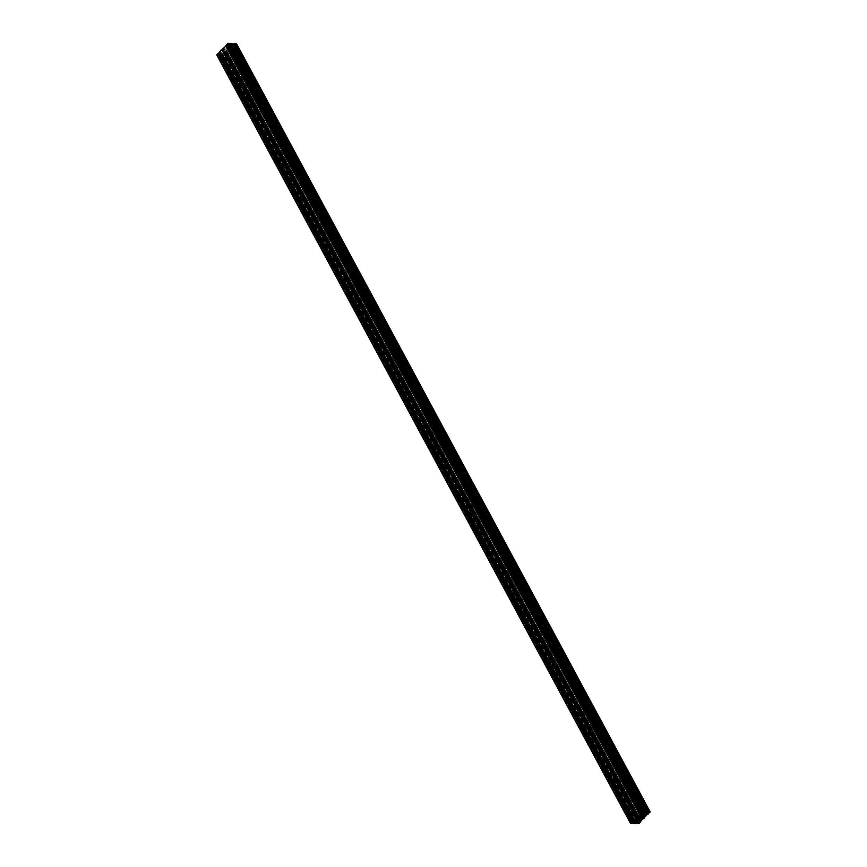 <?xml version="1.0" encoding="UTF-8"?>
<svg xmlns="http://www.w3.org/2000/svg" width="867" height="867" viewBox="0 0 867 867"><rect width="100%" height="100%" fill="white"/><g stroke="black" fill="none" stroke-linecap="round" stroke-linejoin="round"><path stroke-width="0.65" stroke-dasharray="4.33 3.25" d="M225.377 53.407L224.52 53.656L225.377 53.407M221.009 53.201L220.164 53.44L221.009 53.201M229.235 49.506L228.379 49.755L229.235 49.506M224.867 49.3L224.011 49.549L224.867 49.3M233.082 45.604L232.226 45.853L233.082 45.604M228.715 45.398L227.869 45.648L228.715 45.398M232.323 47.728L232.389 46.395L231.456 46.363L229.04 47.566L229.181 48.671L232.323 47.728L645.221 814.557M227.967 47.512L228.032 46.2L227.089 46.157L224.672 47.36L224.813 48.465L227.967 47.512L640.854 814.351L227.252 46.124M227.522 52.053A1.29 0.553 151.7 0 0 228.324 51.511A1.29 0.553 151.7 0 0 228.617 50.947L227.653 50.199L228.238 47.913L221.974 50.633A1.29 0.553 151.7 0 0 220.89 51.727L221.811 52.464L221.204 54.274A1.29 0.553 151.7 0 0 221.237 54.361A1.29 0.553 151.7 0 0 222.44 54.328L227.522 52.053L639.478 817.126L225.799 48.91M216.967 55.054L218.246 54.48A4.021 1.734 -28.3 0 1 219.318 53.992L220.316 54.036A4.021 1.734 -28.3 0 1 220.381 54.578L219.308 55.163L222.494 55.315L222.613 54.686A4.021 1.734 -28.3 0 1 223.686 54.198L224.683 54.242A4.021 1.734 -28.3 0 1 224.748 54.784L223.664 55.369L225.648 55.054L226.71 53.906L225.561 54.415A4.021 1.734 -28.3 0 1 225.496 53.884L226.374 52.995A4.021 1.734 -28.3 0 1 227.447 52.508L229.419 50.514A4.021 1.734 -28.3 0 1 229.354 49.983L230.232 49.094A4.021 1.734 -28.3 0 1 231.305 48.606L233.266 46.623A4.021 1.734 -28.3 0 1 233.201 46.081L234.09 45.192A4.021 1.734 -28.3 0 1 235.152 44.705L236.539 44.011M219.015 52.703L220.088 52.161A4.021 1.734 -28.3 0 1 220.153 52.692L219.394 53.516M631.772 823.336L218.126 55.109M220.316 54.036L633.961 822.252L220.316 54.036M219.243 55.13L632.401 822.447L219.308 55.163M636.14 823.542L222.494 55.315M224.683 54.242L638.318 822.469L224.683 54.242M636.801 822.642L223.664 55.369M640.312 822.252L226.666 54.025M641.352 821.19L227.707 52.974M644.17 818.35L230.524 50.123M645.211 817.299L231.565 49.072M648.017 814.449L234.372 46.222M649.058 813.398L235.412 45.171M234.599 44.553A4.021 1.734 -28.3 0 1 234.036 44.781L233.039 44.737A4.021 1.734 -28.3 0 1 232.974 44.195L234.101 43.718M230.232 44.347A4.021 1.734 -28.3 0 1 229.668 44.575L228.671 44.531A4.021 1.734 -28.3 0 1 228.606 43.989L229.733 43.513M226.72 44.9L227.793 44.358A4.021 1.734 -28.3 0 1 227.858 44.889L227.1 45.713M222.862 48.801L223.935 48.259A4.021 1.734 -28.3 0 1 224 48.79L223.252 49.614M636.649 818.394L224.52 52.985M221.811 52.464L634.774 819.445L221.811 52.464M638.589 817.949L224.943 49.722M229.246 47.36L642.891 815.587L229.961 48.758M642.826 816.898L229.181 48.671M228.877 45.745L228.975 46.97L231.402 45.973L232.096 44.011L228.877 45.745L642.523 813.961M644.289 812.13L230.741 44.087M648.657 812.346L235.109 44.304M224.022 54.133L637.668 822.36L224.488 54.946M633.333 822.154L220.12 54.74M633.083 820.843L219.438 52.616M219.589 53.364L632.877 820.93L219.232 52.714M633.452 820.464L219.806 52.237M220.077 52.161L633.734 820.377L220.088 52.161M633.528 820.41L220.153 52.692M633.343 820.572L220.012 52.93M631.772 822.165L218.202 54.068M631.74 822.198L218.094 53.971M632.119 821.818L218.473 53.591M632.065 823.195L218.419 54.968M632.26 823L218.614 54.773M632.086 822.599L218.603 54.675M631.783 822.794L218.181 54.654M631.891 822.696L218.246 54.48M219.698 54.719L632.953 822.219L219.318 53.992M633.3 822.154L219.654 53.927M633.777 822.176L220.131 53.949M633.69 822.176L220.381 54.578M632.737 822.306L219.492 54.816M632.498 822.404L219.297 55.011M636.432 823.401L222.786 55.174M636.627 823.206L222.982 54.979M636.454 822.805L222.971 54.881M636.14 823.011L222.537 54.859M636.259 822.913L222.613 54.686M637.332 822.425L223.686 54.198M638.145 822.382L224.499 54.155M638.058 822.382L224.748 54.784M637.31 822.436L224.054 54.935M637.104 822.512L223.849 55.022M636.866 822.62L223.664 55.217M638.47 823.65L224.824 55.423M639.293 823.282L225.648 55.054M639.857 821.32L226.634 53.884M639.716 821.439L226.417 53.873M639.553 821.602L226.211 53.96M639.185 822.003L225.843 54.339M639.207 822.642L225.561 54.415L639.207 822.642M639.142 822.111L225.496 53.884M639.282 821.873L225.637 53.646M639.705 821.439L226.059 53.223M640.019 821.212L226.374 52.995M641.092 820.735L227.447 52.508M641.147 820.724L227.555 52.605M640.659 820.908L227.176 52.985M227.143 53.071L640.605 820.941L227.187 53.093M641.06 821.32L227.414 53.104M643.715 817.418L230.492 49.983M229.918 49.321L643.563 817.538L230.275 49.972M643.401 817.7L230.069 50.058M643.032 818.101L229.69 50.438M643.065 818.741L229.419 50.514L643.065 818.741M643 818.21L229.354 49.983M643.141 817.971L229.495 49.744M643.878 817.31L230.232 49.094M644.95 816.833L231.305 48.606M644.994 816.822L231.413 48.704M644.517 817.007L231.034 49.083M644.484 817.017L231.045 49.191M644.907 817.418L231.261 49.202M647.562 813.517L234.339 46.081M233.765 45.42L647.411 813.647L234.123 46.07M647.259 813.799L233.917 46.157M646.89 814.2L233.548 46.536M646.912 814.839L233.266 46.623L646.923 814.839M646.847 814.308L233.201 46.081M646.988 814.07L233.342 45.843M647.736 813.409L234.09 45.192M648.798 812.932L235.152 44.705M648.852 812.921L235.26 44.802M648.364 813.105L234.881 45.182M648.332 813.127L234.892 45.29M648.765 813.517L235.12 45.301M650.077 812.357L236.431 44.13M648.819 812.346L235.174 44.13M647.291 812.281L234.036 44.781M233.234 44.033L646.88 812.26L233.7 44.846M646.598 812.563L233.223 44.824M646.684 812.953L233.039 44.737L646.684 812.964M646.619 812.422L232.974 44.195M647.302 812.281L233.656 44.054M647.508 812.184L233.862 43.957M647.703 811.989L234.057 43.762M644.463 812.141L230.817 43.914M229.3 43.849L642.946 812.065L229.668 44.575M642.545 812.054L229.332 44.64M642.241 812.357L228.855 44.618M642.317 812.747L228.671 44.531L642.317 812.758M642.252 812.216L228.606 43.989M642.512 812.054L228.866 43.827M643.151 811.978L229.506 43.751M643.336 811.783L229.69 43.556M227.295 45.561L640.583 813.127L226.937 44.911M640.789 813.04L227.143 44.813M641.157 812.661L227.512 44.434M641.439 812.574L227.793 44.358L641.439 812.585M641.233 812.607L227.858 44.889M641.049 812.769L227.718 45.127M225.799 46.168L639.445 814.395L225.908 46.265M639.824 814.015L226.179 45.788M636.725 817.028L223.079 48.812M636.931 816.942L223.285 48.715M637.31 816.562L223.664 48.335M637.581 816.476L223.935 48.259L637.581 816.486M637.375 816.508L224 48.79M637.191 816.671L223.859 49.029M636.736 817.028L223.437 49.462M635.63 818.264L222.05 50.167M635.587 818.296L221.941 50.069M635.966 817.917L222.32 49.69M641.656 816.14L228.01 47.923M641.873 816.129L228.238 47.934M641.461 816.226L228.379 49.04M641.374 816.27L228.324 49.137M640.55 816.638L227.653 49.809M640.496 816.66L227.62 49.885M227.663 50.21L640.377 816.714L227.653 50.199M641.352 818.448L227.707 50.232M642.111 818.491L228.465 50.264M642.165 818.502L228.53 50.308L642.176 818.524M641.883 818.481L228.617 50.947M638.394 818.036L226.254 52.616M638.253 818.101L226.103 52.649M637.646 818.275L225.377 52.616M637.516 818.275L225.268 52.649M635.814 818.762L223.849 53.667M635.652 818.838L223.697 53.765M635.359 821.222L222.44 54.328M634.85 822.501L221.204 54.274M634.774 821.862L221.128 53.646M634.828 821.764L221.183 53.537M635.457 821.125L221.811 52.898M635.489 821.049L221.844 52.822M634.752 819.467L221.757 52.443M634.601 820.475L221.042 52.41M634.611 820.583L220.966 52.367M634.536 819.954L220.89 51.727M635.619 818.849L221.974 50.633M636.887 818.285L223.242 50.058M637.05 818.242L223.404 50.026M637.798 818.285L224.152 50.058M637.906 818.253L224.26 50.037M639.293 817.234L225.648 49.018M640.735 814.384L227.089 46.157M641.602 814.384L227.956 46.157M641.656 814.395L228.032 46.2M641.179 814.362L228.162 47.306M638.643 815.327L225.756 48.509M638.502 815.392L225.593 48.541M638.448 816.573L224.889 48.509M638.459 816.692L224.813 48.465M638.329 815.587L224.672 47.36M638.524 815.381L224.878 47.154M645.102 814.59L231.456 46.363M645.254 814.557L231.608 46.33M645.969 814.59L232.323 46.363M232.389 46.395L646.034 814.622L232.389 46.417M645.547 814.568L232.529 47.512M643.011 815.533L230.113 48.715M642.685 815.793L229.04 47.566M642.469 814.07L228.823 45.843M643.151 813.333L229.506 45.106M643.303 813.235L229.657 45.008M645.514 812.238L231.868 44.011M645.731 812.216L232.096 44.022L645.742 812.227M645.319 812.325L232.237 45.127M645.232 812.357L232.183 45.236M644.452 812.715L231.554 45.864M644.289 812.791L231.402 45.973M642.545 814.633L229.191 46.959M228.975 46.97L642.62 815.186L228.964 46.948M639.131 821.352L225.485 53.136M634.774 821.147L221.128 52.93M642.989 817.462L229.343 49.235M638.621 817.245L224.976 49.029M646.836 813.56L233.19 45.333M642.48 813.344L228.834 45.127M631.707 822.284L218.061 54.057M632.119 822.588L218.647 54.697M631.772 822.848L218.126 54.632M636.486 822.794L223.014 54.903M636.14 823.054L222.494 54.838M636.768 822.653L223.61 55.336M639.9 821.287L226.71 53.906M641.233 820.735L227.588 52.519M643.747 817.386L230.557 50.015M645.091 816.844L231.446 48.617M644.452 817.039L231.001 49.17M647.606 813.484L234.415 46.114M648.939 812.943L235.293 44.716M648.31 813.138L234.849 45.268M648.874 812.368L235.228 44.152M644.506 812.162L230.86 43.946M639.413 814.481L225.767 46.265M635.554 818.383L221.909 50.167M641.883 816.14L228.238 47.913M634.882 822.588L221.237 54.361M634.622 820.605L220.977 52.378M641.667 814.416L228.021 46.189M638.47 816.703L224.824 48.476M641.515 813.864L227.869 45.648M645.872 814.07L232.226 45.853M637.657 817.765L224.011 49.549M642.024 817.971L228.379 49.755M633.81 821.667L220.164 53.44M638.166 821.873L224.52 53.656"/><path stroke-width="1.3" d="M639.022 821.634L638.166 821.873L639.022 821.634M634.655 821.428L633.81 821.667L634.655 821.428M642.881 817.733L642.024 817.971L642.881 817.733M638.513 817.527L637.657 817.765L638.513 817.527M646.728 813.831L645.872 814.07L646.728 813.831M642.36 813.625L641.515 813.864L642.36 813.625M645.969 815.945L646.034 814.622L645.102 814.59L642.685 815.793L642.826 816.898L645.969 815.945L645.221 814.557M641.613 815.739L641.678 814.427L640.735 814.384L638.524 815.381L638.459 816.692L641.613 815.739L640.854 814.351M638.166 821.212L641.168 820.269A1.29 0.553 151.7 0 0 641.97 819.738A1.29 0.553 151.7 0 0 642.263 819.174L641.298 818.415L641.883 816.14L635.619 818.849A1.29 0.553 151.7 0 0 634.536 819.954L635.457 820.691L634.85 822.501A1.29 0.553 151.7 0 0 634.882 822.588A1.29 0.553 151.7 0 0 636.085 822.555L638.166 821.212L636.649 818.394M644.474 812.249L644.387 812.314A4.021 1.734 -28.3 0 1 643.314 812.802L642.317 812.747A4.021 1.734 -28.3 0 1 642.252 812.216L643.325 811.631L641.352 811.946L640.29 813.094L641.439 812.585A4.021 1.734 -28.3 0 1 641.504 813.116L640.626 814.005A4.021 1.734 -28.3 0 1 639.553 814.492L637.581 816.486A4.021 1.734 -28.3 0 1 637.646 817.017L636.768 817.906A4.021 1.734 -28.3 0 1 635.695 818.394L633.734 820.388A4.021 1.734 -28.3 0 1 633.799 820.919L632.921 821.808A4.021 1.734 -28.3 0 1 631.848 822.295L630.439 823.195L631.772 823.336L631.891 822.696A4.021 1.734 -28.3 0 1 632.964 822.219L633.961 822.263A4.021 1.734 -28.3 0 1 634.026 822.805L632.953 823.39L636.14 823.542L636.259 822.913A4.021 1.734 -28.3 0 1 637.332 822.425L638.329 822.469A4.021 1.734 -28.3 0 1 638.394 823.011L637.31 823.596L639.293 823.282L640.355 822.133L639.207 822.642A4.021 1.734 -28.3 0 1 639.142 822.111L640.019 821.212A4.021 1.734 -28.3 0 1 641.092 820.735L643.065 818.741A4.021 1.734 -28.3 0 1 643 818.21L643.878 817.31A4.021 1.734 -28.3 0 1 644.95 816.833L646.912 814.839A4.021 1.734 -28.3 0 1 646.847 814.308L647.736 813.409A4.021 1.734 -28.3 0 1 648.798 812.932L650.207 812.032L648.884 811.891L648.754 812.52A4.021 1.734 -28.3 0 1 647.682 813.008L646.684 812.953A4.021 1.734 -28.3 0 1 646.619 812.422L647.682 811.837L644.517 811.685L644.474 812.249M219.394 53.516L219.264 53.591A4.021 1.734 -28.3 0 1 218.69 53.862M632.151 821.732L218.506 53.516L217.931 53.613L216.793 54.968L630.461 822.989M632.899 823.292L632.433 822.436L632.888 823.357M637.267 823.498L636.801 822.642M236.539 44.011L234.708 44.087L648.353 812.26M234.101 43.718L230.34 43.881L643.997 812.054M229.733 43.513L228.53 43.35L226.645 44.867L640.301 813.018M227.1 45.713L226.981 45.788A4.021 1.734 -28.3 0 1 226.395 46.059M226.2 45.756L222.797 48.769L636.454 816.92M223.252 49.614L223.122 49.69A4.021 1.734 -28.3 0 1 222.548 49.961M635.999 817.83L222.353 49.614L221.789 49.712L218.939 52.67L632.596 820.821M643.607 816.974L642.859 815.598M642.523 813.961L642.62 815.186L645.048 814.189L645.742 812.227L642.523 813.961M641.168 820.269L639.478 817.126M638.134 823.173L637.689 822.36M633.766 822.967L633.333 822.154M633.658 821.157L633.343 820.572M633.235 821.58L632.877 820.93M632.921 821.808L219.264 53.591M632.108 821.71L218.462 53.494M631.88 821.699L218.235 53.483M631.577 821.84L217.931 53.613M630.569 822.87L216.923 54.643M634.026 822.805L633.69 822.176M633.343 822.946L632.953 822.219M633.138 823.043L632.737 822.306M632.943 823.238L632.498 822.404M638.394 823.011L638.058 822.382M637.7 823.151L637.31 822.436M637.494 823.249L637.104 822.512M637.31 823.444L636.866 822.62M640.279 822.1L639.857 821.32M640.063 822.089L639.716 821.439M639.857 822.187L639.553 821.602M639.488 822.566L639.185 822.003M644.138 818.199L643.715 817.418M643.921 818.188L643.563 817.538M643.715 818.285L643.401 817.7M643.336 818.665L643.032 818.101M647.996 814.297L647.562 813.517M647.768 814.286L647.421 813.636M647.562 814.384L647.259 813.799M647.194 814.763L646.89 814.2M650.033 811.946L236.388 43.729M648.884 811.891L235.239 43.664M648.581 812.032L234.935 43.805M648.386 812.227L234.74 44M647.682 813.008L647.291 812.281M647.346 813.073L646.901 812.26M647.682 811.837L234.036 43.61M644.517 811.685L230.871 43.458M644.214 811.826L230.568 43.599M644.018 812.021L230.373 43.794M643.314 812.802L642.924 812.065M642.978 812.867L642.545 812.054M643.325 811.631L229.679 43.404M642.176 811.577L228.53 43.35M641.352 811.946L227.707 43.718M640.345 812.964L226.699 44.748M641.363 813.354L641.049 812.769M640.941 813.777L640.583 813.127M640.626 814.005L226.981 45.788M639.813 813.907L226.168 45.691M639.586 813.896L225.94 45.68M639.282 814.037L225.637 45.821M636.486 816.866L222.841 48.639M637.505 817.256L637.191 816.671M637.082 817.679L636.736 817.028M636.768 817.906L223.122 49.69M635.955 817.809L222.31 49.592M635.739 817.798L222.093 49.582M635.435 817.939L221.789 49.712M632.639 820.767L218.993 52.54M642.024 817.256L641.461 816.226M641.97 817.364L641.374 816.27M641.298 818.036L640.55 816.638M641.266 818.101L640.496 816.66M641.298 818.415L640.388 816.714L641.309 818.426M642.263 819.174L641.883 818.481M639.9 820.843L638.394 818.036M639.748 820.876L638.253 818.101M639.022 820.843L637.646 818.275M638.925 820.865L637.516 818.275M637.494 821.883L635.814 818.762M637.353 821.992L635.652 818.838M636.085 822.555L635.359 821.222M635.403 820.67L634.752 819.467M641.808 815.533L641.179 814.362M639.402 816.736L638.643 815.327M639.239 816.768L638.502 815.392M646.175 815.739L645.547 814.568M643.758 816.942L643.011 815.533M645.882 813.354L645.319 812.325M645.828 813.463L645.232 812.357M645.2 814.091L644.452 812.715M645.048 814.189L644.289 812.791M642.837 815.186L642.545 814.633M630.439 823.195L216.793 54.968M637.256 823.563L636.768 822.653M640.355 822.133L639.9 821.287M644.203 818.231L643.747 817.386M648.061 814.33L647.606 813.484M650.207 812.032L236.561 43.805M648.353 812.314L234.708 44.087M647.757 811.87L234.112 43.643M643.986 812.097L230.34 43.881M643.39 811.664L229.744 43.437M640.29 813.094L226.645 44.867M639.857 813.929L226.211 45.713M636.443 816.985L222.797 48.769M632.585 820.886L218.939 52.67"/></g></svg>
